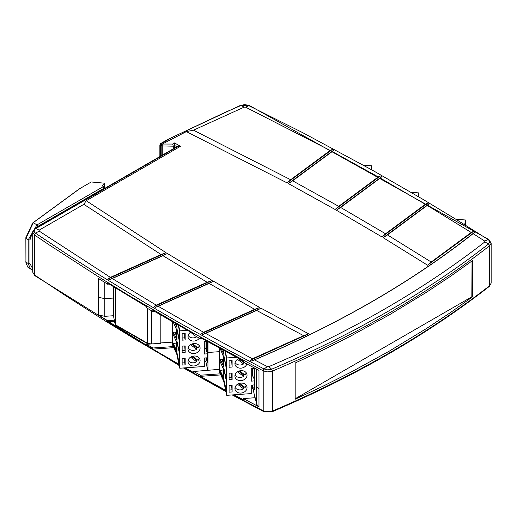 <?xml version="1.0" encoding="UTF-8"?>
<svg xmlns="http://www.w3.org/2000/svg" width="517" height="517" viewBox="0 0 517 517"><rect width="100%" height="100%" fill="white"/><g stroke="black" fill="none" stroke-linecap="round" stroke-linejoin="round"><path stroke-width="0.78" d="M32.726 268.834L29.96 263.573L29.96 239.914L32.868 231.248M39.195 230.117L35.841 228.566L34.729 229.451L34.109 230.86L34.335 231.946L35.531 233.225L39.13 231.073L39.195 230.117L83.857 204.331A21274.873 11005.515 175.3 0 1 86.203 200.725L180.433 146.324L178.753 146.059L35.841 228.566L34.859 228.753L37.76 226.44L103.452 188.518L103.452 186.521L36.901 224.947L28.202 239.875L28.202 263.534L30.509 268.976L32.726 269.693M179.244 353.189L179.244 363.529L176.943 352.691L176.943 342.351L179.399 353.182L179.244 363.529M223.887 368.214L223.887 357.001L226.194 367.839L226.194 379.051L223.887 368.214M224.042 356.471L223.887 357.001M246.086 385.042A5.771 4.679 -12 0 1 245.097 387.511L239.558 383.349M229.089 379.717L229.089 373.235L232.114 373.022L232.114 379.497L229.089 379.717M114.503 321.135L113.533 316.139L113.533 286.735M182.139 362.934L184.724 362.753L184.724 358.404M185.17 364.847L182.139 365.067L182.139 358.591L185.17 358.371L185.17 364.847L184.724 362.753M229.089 377.584L231.668 377.404L231.668 373.054M223.699 353.466L222.976 350.067M224.042 356.995L226.343 367.833L226.194 379.051M193.474 130.187L290.651 179.735A1021.088 619.398 177.6 0 1 287.064 182.869L186.366 131.602A1314.35 790.157 -2.5 0 1 193.474 130.187L244.114 107.155L245.633 107.187L330.189 150.453L290.651 179.735M104.634 188.447L104.634 183.47L104.072 183.147L91.27 181.978L79.366 188.847L32.642 223.021L25.85 237.678L25.934 262.92L25.902 238.331L33.385 222.581L80.038 188.459M223.887 379.452L219.822 371.316L219.822 348.348M224.947 351.133L226.381 357.887L226.381 392.254L223.738 379.814L219.822 371.316M226.381 390.813L223.887 379.795L223.887 369.455L226.194 380.292L226.194 390.632M178.236 325.135L179.438 330.783L179.438 365.151L176.795 352.71L176.795 354.21L172.691 345.298L172.691 321.955L172.684 345.233A0.918 0.53 0 0 0 172.691 345.298M178.598 325.342L179.774 330.861L179.774 368.22L176.795 354.21M254.48 359.884L267.295 366.585L268.84 366.631C351.541 331.255 423.526 289.694 484.797 241.95L484.72 241.058L473.107 233.658A1073.195 555.807 4.6 0 0 474.625 232.256C411.933 281.894 337.595 324.812 251.617 361.008A1073.195 677.231 174.9 0 0 254.48 359.884C338.538 324.262 411.416 282.185 473.107 233.658M188.143 347.825A5.771 4.679 168 0 0 196.654 349.292L190.553 344.703M207.194 351.56L206.664 351.599L205.947 348.277L204.952 349.356M207.194 353.822L204.144 354.042A0.918 0.53 0 0 0 204.952 353.512A0.918 0.53 0 0 0 204.945 353.454L204.945 341.53L204.952 353.512M385.546 233.762A1024.636 620.096 177.4 0 1 381.927 236.922L336.412 210.232A1013.398 613.737 -2.5 0 0 340.664 207.459L385.546 233.762L425.291 204.267L380.266 178.061A1068.678 550.579 4.5 0 0 381.746 176.685L380.415 175.929L335.1 209.482A1022.956 619.812 177.5 0 0 338.693 206.335L378.276 176.937L332.224 151.546A1065.938 547.794 4.4 0 0 333.691 150.182L288.408 183.593A1015.64 615.902 -2.5 0 0 292.667 180.821L332.224 151.546M268.84 366.631L271.664 369.222L267.838 369.888L264.129 369.002A1.525 0.834 117.4 0 0 263.211 370.831L194.689 333.833L128.649 295.349L96.601 275.574L49.761 245.252L34.484 234.977L35.531 233.225L66.234 253.685L97.61 273.797L145.904 303.317L178.908 322.543L229.58 350.7L264.129 369.002L267.295 366.585M232.114 391.951L229.089 392.17L229.089 385.695L232.114 385.475L232.114 391.951L231.668 385.508M179.244 329.878L179.244 339.495L176.943 328.657L176.943 324.392M179.399 330.589L179.244 339.495M220.177 371.4L220.177 370.521L223.699 378.03L223.699 369.623L220.177 361.771L220.177 359.115L223.699 366.54L223.699 357.169L220.177 348.542M223.699 365.926L222.31 359.405L223.699 359.36M220.177 359.115L222.31 359.405M176.943 341.11L176.943 329.898L179.244 340.735L179.244 351.948L176.943 341.11M177.092 329.368L176.943 329.898M191.704 356.556L196.286 360L196.654 361.745A5.771 4.679 -12 0 1 188.143 360.278M196.958 359.509A5.771 4.679 -12 0 1 196.286 360M176.943 352.348L173.234 344.296L173.234 343.417L176.749 350.927L176.749 342.519L173.234 334.667L173.234 332.011L176.749 339.436L176.749 330.066L173.266 322.285M176.749 338.816L175.366 332.302L176.749 332.257M173.234 332.011L175.366 332.302M160.638 143.564L161.298 143.584L160.322 145.51L159.869 144.883L160.638 143.564L167.941 139.383L225.25 112.299L241.769 105.158L244.463 104.673L247.746 105.113L302.632 132.63L372.402 170.203L423.042 199.394L455.975 219.324L488.235 239.617A1.525 0.924 -57.3 0 1 488.946 239.63L249.252 105.423L245.633 107.187M250.234 360.278A1020.442 647.329 -5 0 0 252.406 358.785L303.608 335.682A1026.142 561.333 2.3 0 0 308.668 333.827L250.234 360.278L251.617 361.008M205.585 333.394A1071.088 674.75 174.7 0 1 202.742 334.505L261.04 308.229A1011.323 553.377 -177.6 0 1 256.665 310.439L205.585 333.394L252.406 358.785M158.183 306.277A1068.678 672.055 174.6 0 1 155.365 307.382L213.469 281.209A1013.398 555.303 -177.6 0 1 209.101 283.413L158.183 306.277L203.575 332.276A1024.345 648.292 -5.1 0 1 201.404 333.762L202.742 334.505M112.26 278.54A1065.938 669.114 174.5 0 1 109.462 279.639L167.334 253.492A1015.64 557.371 -177.5 0 1 162.965 255.708L112.26 278.54L156.231 305.133A1028.546 649.365 -5.3 0 1 154.06 306.613L155.365 307.382M39.13 231.073L110.373 277.37A1033.05 650.541 -5.4 0 1 108.202 278.857L109.462 279.639M242.092 360.343L243.229 361.196M160.322 156.296L160.322 145.51L161.091 145.865L162.112 143.965L161.298 143.584A9924.991 5738.991 -60.1 0 1 168.6 139.409L167.973 139.37M219.641 372.272A0.918 0.53 0 0 0 219.628 372.337A0.918 0.53 0 0 0 219.641 372.402L219.641 348.251M187.988 348.956A6.101 4.944 168 0 0 188.072 349.796A6.101 4.944 168 0 0 195.071 353.363A6.101 4.944 168 0 0 200.008 347.262A6.101 4.944 168 0 0 193.526 343.605A6.101 4.944 168 0 0 187.988 348.956M219.628 369.319L193.668 371.484L193.668 372.608L185.209 367.833M254.37 375.064L254.37 389.631L253.841 387.181L254.37 387.828M27.924 267.244L25.934 262.92M254.37 376.182L254.37 367.949M174.591 148.056L174.584 142.944L172.659 144.056L173.292 146.188L174.591 145.439L176.853 146.75M237.497 384.26L243.597 388.849A5.771 4.679 -12 0 1 235.086 387.382M238.647 383.659L243.229 387.104L243.597 388.849M219.628 351.657L207.983 352.465L207.22 347.844L207.22 341.433M207.983 352.465L207.983 341.847M236.353 357.279L226.717 357.964L226.717 395.324L223.738 381.313L219.641 372.402M254.37 384.894L251.094 385.126L251.094 393.599L226.717 395.324M254.37 380.913L251.094 381.145A0.918 0.53 0 0 0 251.895 380.622A0.918 0.53 0 0 0 251.889 380.557L251.889 368.634M254.37 368.459L251.094 368.692L251.094 381.145M229.089 367.257L229.089 360.782L232.114 360.569L232.114 367.044L229.089 367.257M234.931 388.513A6.101 4.944 -12 0 1 240.47 383.162A6.101 4.944 -12 0 1 246.952 386.819A6.101 4.944 -12 0 1 242.014 392.92A6.101 4.944 -12 0 1 235.015 389.353A6.101 4.944 -12 0 1 234.931 388.513M238.912 358.649A6.101 4.944 168 0 0 234.931 363.606A6.101 4.944 168 0 0 235.015 364.446A6.101 4.944 168 0 0 240.748 368.175A6.101 4.944 168 0 0 246.855 363.987M234.931 376.059A6.101 4.944 168 0 0 235.015 376.899A6.101 4.944 168 0 0 242.014 380.467A6.101 4.944 168 0 0 246.952 374.366A6.101 4.944 168 0 0 240.47 370.708A6.101 4.944 168 0 0 234.931 376.059M179.296 364.466L152.825 349.124L152.825 348.006L146.518 344.283L146.518 345.401L107.594 321.787L107.594 320.669L114.412 320.191M107.594 321.787L114.515 321.309M472.047 260.956L471.834 296.816L295.168 398.775M178.753 146.059L177.796 146.208L35.182 228.546L32.726 232.223L34.484 234.977L34.484 274.941L64.321 294.832L105.093 320.857L136.398 339.986L179.082 364.963M174.998 323.28L176.749 326.983L176.749 324.282M251.094 393.599A0.918 0.53 0 0 0 251.895 393.075A0.918 0.53 0 0 0 251.889 393.01L251.889 385.075M176.749 326.363L176.245 323.997M149.361 344.083L147.901 343.799A1.338 0.775 180 0 1 147.39 343.611L115.776 325.439A1.338 0.775 180 0 1 115.491 325.193A1.338 0.775 180 0 1 115.394 324.986A1.525 1.234 -12.2 0 1 115.207 324.405L114.412 320.714M203.575 332.276L254.661 309.328A1024.636 561.165 2.4 0 0 259.702 307.492L201.404 333.762M103.452 186.521L102.049 185.713L104.634 183.47M207.95 370.133L207.95 351.327L207.194 347.825L207.194 362.398L206.664 359.942L207.194 359.903M110.373 277.37L161.084 254.538A1021.088 560.622 2.5 0 0 166.08 252.716L108.202 278.857M202.128 338.603L200.344 338.732L200.344 337.607L243.229 360.95L243.229 362.068L258.985 370.366L258.985 406.853L243.229 398.555L243.229 399.68L234.098 394.801M199.142 345.485A5.771 4.679 168 0 1 198.153 347.954L192.615 343.786M464.764 224.346L465.688 219.996L456.724 219.363M238.647 371.206L243.229 374.651A5.771 4.679 168 0 0 243.901 374.159M431.197 262.022A1026.142 620.258 177.4 0 1 427.546 265.195L383.207 237.691A1011.323 611.676 -2.6 0 0 387.466 234.918L431.197 262.022L471.213 232.463L427.229 205.43A1071.088 553.242 4.5 0 0 428.729 204.034L427.43 203.265A1024.345 530.616 -175.2 0 1 425.291 204.267M154.557 311.415L152.851 311.531L152.851 310.413L193.694 333.892L193.694 335.01L200.344 338.732M254.37 379.484L252.626 375.672L251.895 376.46M179.399 353.182L177.092 341.821M177.092 329.891L179.399 340.729L179.244 351.948M472.48 296.881L449.868 312.985L426.305 328.625L389.223 351.179L350.164 372.589L323.067 386.193L295.168 399.247L295.168 363.005L323.067 349.951L350.164 336.347L389.223 314.937L426.305 292.389L449.868 276.744L472.48 260.639L472.48 296.881L472.008 296.609M224.042 368.925L226.343 380.286L226.343 390.619M225.638 390.238L200.338 376.337L200.338 375.219L193.668 371.484M107.594 320.669L98.482 314.982L104.783 316.326L113.533 315.719M418.744 196.441L418.744 192.893L411.875 192.408M243.901 386.613A5.771 4.679 -12 0 1 243.229 387.104M152.825 349.124L173.783 347.663M152.825 348.006L173.279 346.577M205.947 357.9L205.947 360.737L204.952 361.81M207.194 357.809L204.144 358.022L204.144 366.495A0.918 0.53 0 0 0 204.952 365.971A0.918 0.53 0 0 0 204.945 365.907L204.945 357.971L204.952 365.971M204.144 366.495L179.774 368.22M226.194 356.982L226.194 366.598L223.887 355.761L223.887 350.558M172.684 342.105L160.832 342.933L160.832 315.086L160.806 343.288M160.832 342.933L160.91 343.282L146.518 344.283M253.582 390.219L253.841 391.414L253.841 387.181M253.123 389.217L254.965 397.741M258.985 406.853L256.613 404.223L255.204 397.722L243.229 398.555M161.091 145.865L161.175 145.91A1.525 0.879 -60 0 1 162.248 144.043L186.366 131.602M239.558 370.896L245.097 375.058A5.771 4.679 168 0 0 246.086 372.589M371.794 169.479L371.794 165.789L364.201 165.253M37.76 226.44L36.901 224.947A2431.878 1404.03 180 0 1 33.385 222.581L32.642 223.021M226.343 357.693L226.194 366.598M292.667 180.821L338.693 206.335M199.142 357.938A5.771 4.679 -12 0 1 198.153 360.407L192.615 356.245M235.086 362.475A5.771 4.679 168 0 0 236.321 363.897A5.771 4.679 168 0 0 243.597 363.942L237.497 359.354M151.455 343.941L151.455 310.711M103.452 188.518L103.452 189.132M156.231 305.133L207.155 282.276A1022.956 560.926 2.5 0 0 212.177 280.453L154.06 306.613M185.17 352.394L182.139 352.613L182.139 346.132L185.17 345.918L185.17 352.394L184.724 345.951M200.338 375.219L220.294 373.83M173.234 344.296L172.878 344.212L172.878 322.065M173.234 343.417L176.749 344.044M238.647 358.753L243.229 362.197L243.597 363.942M243.229 374.651L243.597 376.395L237.497 371.807M235.086 374.928A5.771 4.679 168 0 0 243.597 376.395M252.626 375.672L252.626 368.582M253.841 390.781L252.626 388.125L252.626 385.023M232.114 367.044L231.668 360.601M380.415 175.929A1028.546 531.192 -175.3 0 1 378.276 176.937M220.177 370.521L223.699 371.148M86.203 200.725L166.08 252.716M83.857 204.331L161.084 254.538M465.326 224.695L465.397 224.352L465.397 224.74M340.664 207.459L380.266 178.061M167.334 253.492L212.177 280.453M162.965 255.708L207.155 282.276M200.338 376.337L220.791 374.915M191.704 344.102L196.286 347.547A5.771 4.679 168 0 0 196.958 347.056M333.691 150.182L332.334 149.452A1033.05 531.928 -175.5 0 1 330.189 150.453M474.625 232.256L473.359 231.454A1020.442 530.196 -175.1 0 1 471.213 232.463M252.626 388.125L251.895 388.913M182.139 338.028L184.724 337.847L184.724 333.497M185.17 339.94L182.139 340.154L182.139 333.678L185.17 333.465L185.17 339.94L184.724 337.847M371.096 169.085L371.794 165.789M387.466 234.918L427.229 205.43M383.207 237.691L428.729 204.034M213.469 281.209L259.702 307.492M209.101 283.413L254.661 309.328M113.533 298.038L104.783 298.645L98.482 297.301L98.482 296.176L98.482 314.982M113.533 298.031L104.783 298.645L104.783 316.326M232.114 379.497L231.668 377.404M196.615 336.651L195.781 336.179M193.694 334.615L190.553 332.25M205.947 348.277L205.947 341.459M206.664 351.599L206.664 341.407M187.988 361.409A6.101 4.944 -12 0 1 193.526 356.058A6.101 4.944 -12 0 1 200.008 359.716A6.101 4.944 -12 0 1 195.071 365.816A6.101 4.944 -12 0 1 188.072 362.249A6.101 4.944 -12 0 1 187.988 361.409M261.04 308.229L308.668 333.827M473.359 231.454L427.546 265.195M427.43 203.265L381.927 236.922M336.412 210.232L381.746 176.685M288.408 183.593L335.1 209.482M332.334 149.452L287.064 182.869M206.664 359.942L206.664 357.848M223.738 379.814L223.738 381.313M225.309 351.334L226.717 357.964M109.216 284.066L107.594 284.182L98.482 278.495L98.482 296.176M187.361 330.324L179.774 330.861M465.688 224.921L465.688 219.996M221.379 349.201L223.699 354.087L223.699 350.455M190.553 357.157L196.654 361.745M182.139 350.481L184.724 350.3M176.795 352.71L172.878 344.212M188.143 335.371A5.771 4.679 168 0 0 189.377 336.793A5.771 4.679 168 0 0 196.654 336.838M196.286 347.547L196.654 349.292M190.657 332.185A6.101 4.944 168 0 0 187.988 336.502A6.101 4.944 168 0 0 188.072 337.342A6.101 4.944 168 0 0 193.003 341.058A6.101 4.944 168 0 0 199.31 338.157M229.089 365.131L231.668 364.95M107.594 284.182L107.594 283.058L146.518 306.671L146.518 307.796L152.851 311.531M229.089 390.038L231.668 389.857M207.123 341.375L204.144 341.588L204.144 354.042M173.292 148.806L173.292 146.188L161.175 145.91L161.175 155.804M256.665 310.439L303.608 335.682M418.072 196.046L418.744 192.893M205.727 360.969L207.789 370.502M29.96 263.573L28.202 263.534A2444.079 1411.074 180 0 1 25.902 261.99L25.85 261.344M147.255 308.229L147.255 343.088L115.646 324.915L115.646 288.034M162.254 155.178L162.248 144.043L172.659 144.056M167.947 139.383L240.786 105.242L244.114 107.155M29.96 239.914L28.202 239.875A2444.079 1411.074 0 0 1 25.902 238.331L25.85 237.678M484.72 241.058L488.235 239.617L488.604 239.875L489.767 241.756L488.61 243.966C427.061 291.931 354.746 333.685 271.664 369.222L272.485 371.096L270.591 371.678L267.056 371.878L263.211 370.831L263.211 410.795L233.083 394.872M151.171 343.96L147.836 343.301A1.525 0.401 101.2 0 0 147.901 343.799M147.836 308.571L147.836 343.301A1.525 0.879 180 0 1 147.255 343.088A1.525 0.879 -60.1 0 0 147.39 343.611M484.797 241.95L488.61 243.966L489.722 245.678C428.089 293.708 355.677 335.514 272.485 371.096L272.485 411.06L267.774 411.881L263.211 410.795A1.525 0.834 -62.6 0 0 263.528 411.493L272.175 411.758L272.485 411.06C355.677 375.478 428.089 333.672 489.722 285.642L491.15 283.135L489.437 286.321L489.722 245.678L491.15 243.171L488.946 239.63M225.787 390.936L184.246 367.904M32.726 272.188L34.788 275.632L32.726 272.188L32.726 232.223M258.985 389.172L256.613 386.542L256.613 404.223M180.433 146.324L174.584 142.944M256.613 386.542L256.613 369.125M115.207 287.762L115.207 324.405A1.525 0.879 180 0 0 115.646 324.915A1.525 0.879 119.9 0 0 115.776 325.439M104.783 298.645L104.783 282.431M114.431 320.928L115.233 324.618A1.525 1.525 0 0 0 115.491 325.193M219.628 348.245L219.628 372.337M27.873 267.205L30.509 268.976M251.895 368.634L251.895 380.622M251.895 385.075L251.895 393.075M240.786 105.242L249.252 105.423M491.15 283.135L491.15 243.171M159.869 144.883L159.869 156.554M34.788 275.632L179.205 365.551M183.432 367.962L225.91 391.531M232.217 394.936L263.528 411.493M489.437 286.321C427.824 334.396 355.405 376.208 272.175 411.758"/></g></svg>
